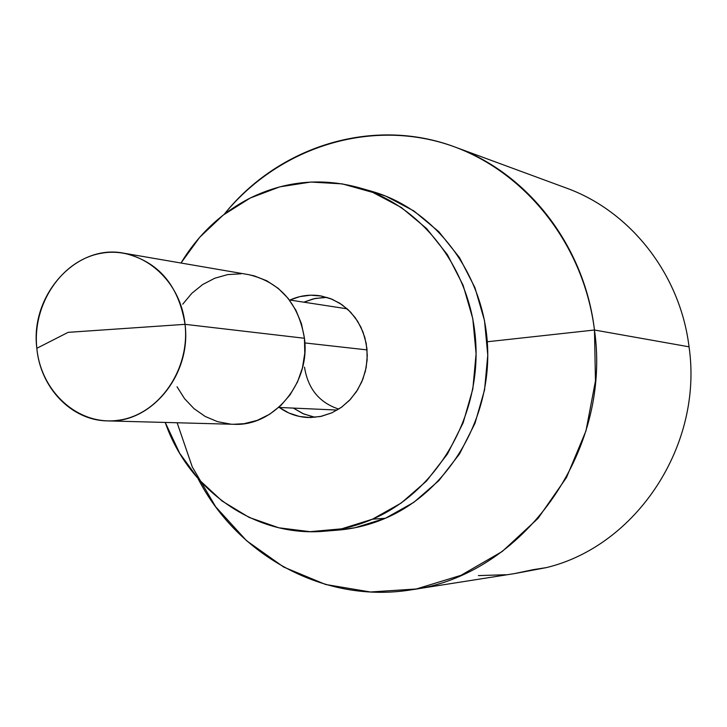 <?xml version="1.0" encoding="UTF-8"?>
<svg xmlns="http://www.w3.org/2000/svg" width="727" height="727" viewBox="0 0 727 727"><rect width="100%" height="100%" fill="white"/><g stroke="black" fill="none" stroke-linecap="round" stroke-linejoin="round"><path stroke-width="1.09" d="M566.024 187.939C630.118 210.866 680.236 274.079 689.042 346.815C703.4 445.042 636.525 545.922 546.404 567.605C636.525 545.922 703.4 445.042 689.042 346.815C680.236 274.088 630.127 210.885 566.042 187.948L455.111 147.072C527.575 172.953 584.572 245.753 594.468 330.013L689.042 346.815L594.468 330.013C583.254 240.164 519.696 164.747 441.007 142.465C362.173 120.173 276.133 150.498 224.18 214.329C278.623 146.072 373.26 116.229 455.111 147.072M487.29 341.763L594.468 330.013L487.29 341.763M304.849 342.935L367.071 349.905L304.849 342.935M107.36 420.888C71.519 420.479 40.303 387.791 36.832 348.288C41.012 392.28 78.852 426.231 118.701 420.215C158.604 414.872 190.274 369.67 185.04 324.333L68.138 332.348L36.832 348.288L68.138 332.348L185.04 324.333C191.674 374.332 151.407 423.568 107.36 420.888L233.73 424.286C274.015 426.694 310.602 382.838 304.449 338.264C298.488 303.214 279.85 281.994 248.525 274.624L123.935 253.214C158.204 261.329 178.569 285.039 185.04 324.333L304.449 338.264L185.04 324.333C180.396 278.886 140.493 245.835 101.126 253.296C61.677 260.093 32.07 304.386 36.832 348.288C29.88 295.162 76.29 243.509 123.935 253.214M182.731 304.168L191.81 293.335L202.597 284.584L214.692 278.259L227.66 274.606L241.01 273.797M248.198 274.57L254.223 275.878L266.791 280.786L278.232 288.355L288.074 298.315L295.916 310.265L301.46 323.76L304.449 338.264L304.786 353.195L302.423 367.971L297.488 381.993L290.155 394.697L280.74 405.593L269.617 414.263L257.24 420.37L244.09 423.696L233.512 424.277M230.695 424.132L217.564 421.678L205.196 416.453L194.054 408.683L184.558 398.669L177.043 386.791M338.764 409.101C319.326 402.685 307.903 388.7 304.513 367.135M177.134 422.76L192.273 466.925L215.71 506.837L246.589 540.743L283.712 567.069L325.596 584.481L370.452 591.987L416.289 588.979L460.945 575.339L502.239 551.484L538.044 518.378L566.469 477.53L585.962 430.92L595.468 380.893L594.468 330.013C612.243 452.239 522.195 575.675 411.337 589.815C325.033 604.037 238.065 556.246 198.044 478.639M514.28 573.63L533.254 569.659L546.404 567.605L514.698 573.567L411.337 589.815M478.375 575.602L505.928 574.73M313.164 416.935L302.795 413.554L293.354 408.101L303.759 413.972L315.136 417.316M331.957 412.791L320.298 416.553L308.248 417.525C297.688 417.071 288.046 413.718 279.322 407.465L288.873 413L299.36 416.435L310.311 417.562L321.325 416.335L331.957 412.791L341.79 407.038L350.45 399.314L357.575 389.89L362.891 379.149L366.172 367.508L367.289 355.43L366.208 343.389L362.955 331.866L357.684 321.307L350.596 312.137L341.981 304.695L332.184 299.279L321.588 296.071L310.611 295.189L299.669 296.652L289.946 300.042C299.715 295.625 309.829 294.226 320.28 295.844L330.294 298.515L339.663 303.168L348.088 309.638L355.249 317.717L360.901 327.132L364.854 337.564L366.953 348.651L367.126 360.001L365.372 371.233L361.737 381.948L356.366 391.78L349.442 400.377L341.208 407.465L331.957 412.791M365.154 189.611L385.773 196.126L413.917 210.975L438.835 231.713L459.482 257.603L474.931 287.638L484.509 320.616L487.772 355.167L484.564 389.872L475.004 423.259L459.528 453.939L438.808 480.674L413.754 502.384L385.428 518.26L372.442 519.205L401.113 503.102L426.485 481.083L447.468 453.966L463.144 422.823L472.832 388.945L476.094 353.74L472.795 318.68L463.099 285.229L447.459 254.768L426.576 228.514L401.349 207.486L372.878 192.446L342.308 183.895L310.883 182.041L279.813 186.848L250.233 198.026C221.426 212.738 198.344 234.403 180.996 263.02L199.743 237.238L223.234 215.056L250.233 198.026C285.102 180.996 321.243 177.515 358.647 187.584C422.841 205.686 472.668 271.107 475.903 345.407C479.338 419.679 435.373 492.315 372.442 519.205L385.428 518.26C447.596 491.734 490.998 420.151 487.59 346.952C484.382 273.725 435.155 209.222 371.715 191.319L359.392 187.793M324.678 531.201C255.222 537.571 188.602 490.389 165.229 422.442L179.669 453.257L198.671 479.357L222.089 501.021L249.107 517.397L278.786 527.784L310.038 531.673L341.672 528.82L372.442 519.205C356.975 525.848 341.045 529.847 324.678 531.201L338.219 530.092C354.403 528.747 370.134 524.803 385.428 518.26L355.012 527.738L337.464 530.156M324.26 297.398L313.446 298.833L303.831 302.168L315.182 298.443L326.996 297.398M347.197 308.83L289.355 299.951M337.192 410.064L278.732 407.438"/></g></svg>
